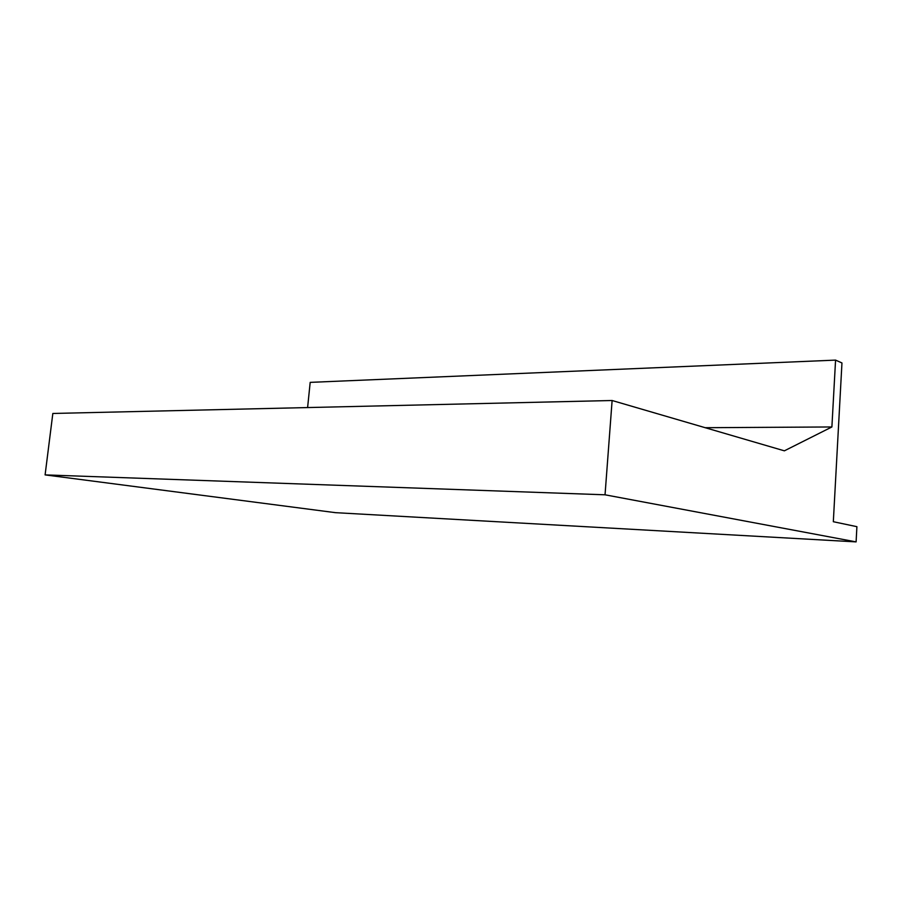 <?xml version="1.0" encoding="UTF-8"?>
<svg xmlns="http://www.w3.org/2000/svg" width="902" height="902" viewBox="0 0 902 902"><rect width="100%" height="100%" fill="white"/><g stroke="black" fill="none" stroke-linecap="round" stroke-linejoin="round"><path stroke-width="1.35" d="M835.568 360.112L831.892 426.962L784.368 450.831L612.12 400.511L605.039 494.803L856.111 541.888L856.9 526.678L833.324 521.717L841.961 362.954L835.568 360.112L310.187 382.369L307.605 407.557M831.892 426.962L705.217 427.706M612.12 400.511L52.835 413.466L45.1 474.892L335.454 512.663L856.111 541.888M605.039 494.803L45.1 474.892"/></g></svg>
